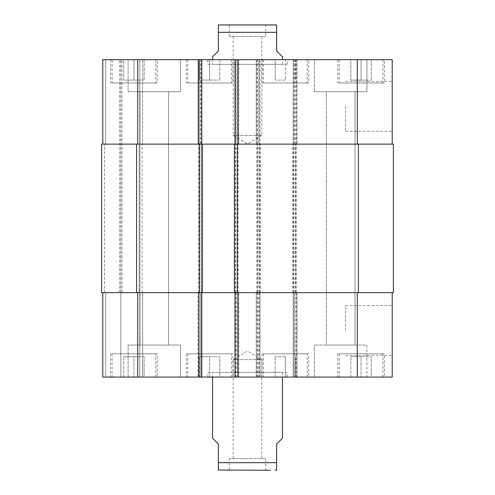 <?xml version="1.0" encoding="UTF-8"?>
<svg xmlns="http://www.w3.org/2000/svg" width="495" height="495" viewBox="0 0 495 495"><rect width="100%" height="100%" fill="white"/><g stroke="black" fill="none" stroke-linecap="round" stroke-linejoin="round"><path stroke-width="0.37" stroke-dasharray="2.48 1.86" d="M233.182 458.605L233.182 359.605L247.5 350.998L261.818 359.605L233.182 359.605L261.818 359.605L261.818 458.605L233.182 458.605L261.818 458.605M265.697 458.605L229.303 458.605L265.697 458.605L265.697 470.25L229.303 470.25L265.697 470.25M282.441 438.224L276.618 444.046L276.618 462.677L218.382 462.677L218.382 470.046L218.382 444.046L212.559 438.224M276.618 462.677L276.618 470.046L276.618 462.677M220.126 470.25L270.307 470.25M207.9 372.413L287.1 372.413L207.9 372.413L207.9 377.072L287.1 377.072L207.9 377.072M212.559 372.413L282.441 372.413L212.559 372.413L212.559 377.072M233.182 36.395L233.182 135.395L247.5 144.002L261.818 135.395L233.182 135.395L261.818 135.395L261.818 36.395L233.182 36.395L261.818 36.395M265.697 36.395L229.303 36.395L265.697 36.395L265.697 24.75L229.303 24.75L265.697 24.75M212.559 56.777L218.382 50.954L218.382 32.324L276.618 32.324L276.618 24.954L276.618 50.954L282.441 56.777M218.382 32.324L218.382 24.954L218.382 32.324M274.874 24.75L220.126 24.75M207.9 64.35L287.1 64.35L207.9 64.35L207.9 59.691L287.1 59.691L207.9 59.691M212.559 64.35L282.441 64.35L212.559 64.35L212.559 59.691M392.213 106.276L392.213 131.225L392.213 106.276M345.628 106.276L345.628 131.225L345.628 106.276M392.213 330.487L392.213 305.545L392.213 330.487M345.628 330.487L345.628 305.545L345.628 330.487M285.355 356.691L275.164 356.691L285.355 356.691L285.355 377.072L295.546 377.072L295.546 356.691L295.546 377.072L285.355 377.072L285.355 356.691M275.164 377.072L275.164 356.691L275.164 377.072L285.355 377.072L275.164 377.072M133.941 356.691L144.132 356.691L123.75 356.691L133.941 356.691L133.941 377.072L144.132 377.072L144.132 356.691L144.132 377.072L133.941 377.072L133.941 356.691M123.75 377.072L123.75 356.691L123.75 377.072L133.941 377.072L123.75 377.072M209.645 356.691L219.836 356.691L199.454 356.691L209.645 356.691L209.645 377.072L219.836 377.072L219.836 356.691L219.836 377.072L209.645 377.072L209.645 356.691M199.454 377.072L199.454 356.691L199.454 377.072L209.645 377.072L199.454 377.072M361.059 356.691L371.25 356.691L350.868 356.691L361.059 356.691L361.059 377.072L371.25 377.072L371.25 356.691L371.25 377.072L361.059 377.072L361.059 356.691M350.868 377.072L350.868 356.691L350.868 377.072L361.059 377.072L350.868 377.072M231.487 353.776L187.809 353.776L231.487 353.776L231.487 377.072L187.809 377.072L231.487 377.072M232.941 353.776L186.355 353.776L232.941 353.776L232.941 377.072L186.355 377.072L232.941 377.072M155.776 353.776L112.105 353.776L155.776 353.776L155.776 377.072L112.105 377.072L155.776 377.072M157.237 353.776L110.645 353.776L157.237 353.776L157.237 377.072L110.645 377.072L157.237 377.072M307.191 353.776L263.513 353.776L307.191 353.776L307.191 377.072L263.513 377.072L307.191 377.072M308.645 353.776L262.059 353.776L308.645 353.776L308.645 377.072L262.059 377.072L308.645 377.072M382.895 353.776L339.224 353.776L382.895 353.776L382.895 377.072L339.224 377.072L382.895 377.072M384.355 353.776L337.763 353.776L384.355 353.776L384.355 377.072L337.763 377.072L384.355 377.072M180.526 345.046L128.118 345.046L180.526 345.046L128.118 345.046L180.526 345.046L180.526 377.072L128.118 377.072L180.526 377.072L128.118 377.072L180.526 377.072L180.526 345.046M140.005 345.046L168.64 345.046L140.005 345.046L168.64 345.046L140.005 345.046L140.005 91.724L168.64 91.724L140.005 91.724L168.64 91.724L140.005 91.724L140.005 345.046M366.882 377.072L314.474 377.072L366.882 377.072L366.882 345.046L314.474 345.046L366.882 345.046L314.474 345.046L366.882 345.046L366.882 377.072L314.474 377.072L366.882 377.072M326.36 345.046L354.995 345.046L326.36 345.046L354.995 345.046L326.36 345.046L326.36 91.724L354.995 91.724L326.36 91.724L354.995 91.724L326.36 91.724L326.36 345.046M234.977 377.072L238.763 377.072L234.977 377.072L234.977 292.632L357.272 292.632L293.213 292.632L294.377 292.632L294.377 377.072L392.213 377.072L392.213 292.632L357.272 292.632L392.213 292.632M201.787 377.072L198 377.072L201.787 377.072L201.787 292.632L200.624 292.632L200.624 377.072M102.787 292.632L102.787 377.072L102.787 292.632L142.678 292.632L102.787 292.632L102.787 377.072L294.377 377.072M285.355 80.072L275.164 80.072L285.355 80.072L285.355 59.691L295.546 59.691L285.355 59.691L285.355 80.072M295.546 59.691L295.546 80.072L295.546 59.691M275.164 59.691L285.355 59.691L275.164 59.691L275.164 80.072L275.164 59.691M133.941 80.072L144.132 80.072L123.75 80.072L133.941 80.072L133.941 59.691L144.132 59.691L133.941 59.691L133.941 80.072M144.132 59.691L144.132 80.072L144.132 59.691M123.75 59.691L133.941 59.691L123.75 59.691L123.75 80.072L123.75 59.691M209.645 80.072L219.836 80.072L199.454 80.072L209.645 80.072L209.645 59.691L219.836 59.691L209.645 59.691L209.645 80.072M219.836 59.691L219.836 80.072L219.836 59.691M199.454 59.691L209.645 59.691L199.454 59.691L199.454 80.072L199.454 59.691M361.059 80.072L371.25 80.072L350.868 80.072L361.059 80.072L361.059 59.691L371.25 59.691L361.059 59.691L361.059 80.072M371.25 59.691L371.25 80.072L371.25 59.691M350.868 59.691L361.059 59.691L350.868 59.691L350.868 80.072L350.868 59.691M231.487 82.987L187.809 82.987L231.487 82.987L231.487 59.691L187.809 59.691L231.487 59.691M232.941 82.987L186.355 82.987L232.941 82.987L232.941 59.691L186.355 59.691L232.941 59.691M155.776 82.987L112.105 82.987L155.776 82.987L155.776 59.691L112.105 59.691L155.776 59.691M157.237 82.987L110.645 82.987L157.237 82.987L157.237 59.691L110.645 59.691L157.237 59.691M307.191 82.987L263.513 82.987L307.191 82.987L307.191 59.691L263.513 59.691L307.191 59.691M308.645 82.987L262.059 82.987L308.645 82.987L308.645 59.691L262.059 59.691L308.645 59.691M382.895 82.987L339.224 82.987L382.895 82.987L382.895 59.691L339.224 59.691L382.895 59.691M384.355 82.987L337.763 82.987L384.355 82.987L384.355 59.691L337.763 59.691L384.355 59.691M234.977 292.632L238.763 292.632L238.763 377.072L238.763 292.632L198 292.632L198 377.072L198 292.632L202.368 292.632L201.205 292.632L201.205 144.132L200.624 144.132L201.787 144.132L102.787 144.132L102.787 59.691L392.213 59.691L392.213 144.132L357.272 144.132L392.213 144.132M200.624 59.691L198 59.691L200.624 59.691L200.624 144.132M235.855 59.691L238.763 59.691L235.855 59.691L235.855 144.132L198 144.132L198 59.691L198 144.132L201.205 144.132M180.526 59.691L128.118 59.691L180.526 59.691L128.118 59.691L180.526 59.691L180.526 91.724L128.118 91.724L180.526 91.724L128.118 91.724L180.526 91.724L180.526 59.691M366.882 59.691L314.474 59.691L366.882 59.691L314.474 59.691L366.882 59.691L366.882 91.724L314.474 91.724L366.882 91.724L314.474 91.724L366.882 91.724L366.882 59.691M136.564 292.632L136.564 144.132L101.624 144.132L122.005 144.132L101.624 144.132L101.624 292.632L201.787 292.632M120.836 292.632L120.836 377.072L120.836 292.632L120.836 377.072L120.836 292.632L122.005 292.632L119.672 292.632L120.836 292.632L120.836 59.691L120.836 144.132L120.836 59.691L120.836 144.132L142.678 144.132L142.678 59.691L142.678 144.132L120.836 144.132L120.836 292.632M142.678 292.632L142.678 377.072L142.678 292.632M260.024 292.632L260.024 377.072L260.024 292.632M257.982 292.632L297 292.632L256.237 292.632L256.237 377.072L256.237 292.632L257.982 292.632L257.982 144.132L256.237 144.132L256.237 59.691L256.237 144.132L297 144.132L297 59.691L297 144.132L257.982 144.132M297 292.632L297 377.072L297 292.632M293.213 292.632L293.213 377.072L293.213 292.632M234.977 59.691L234.977 144.132L357.272 144.132L293.213 144.132L293.213 59.691L293.213 144.132L294.377 144.132L292.632 144.132L393.377 144.132L393.377 292.632L294.377 292.632M104.532 292.632L119.672 292.632L104.532 292.632L104.532 144.132L104.532 292.632M139.182 292.632L122.005 292.632L142.096 292.632L139.182 292.632L139.182 144.132L139.182 292.632M201.205 292.632L200.624 292.632M234.977 144.132L236.146 144.132L236.146 59.691M237.018 292.632L237.018 144.132L238.763 144.132L238.763 59.691L238.763 144.132L235.855 144.132M201.787 144.132L201.787 59.691M102.787 144.132L102.787 59.691L102.787 144.132L260.024 144.132L260.024 59.691L260.024 144.132L258.854 144.132L258.854 59.691M237.018 144.132L236.146 144.132M136.564 144.132L258.854 144.132M234.395 292.632L234.395 144.132M238.182 292.632L238.182 144.132L238.182 292.632M198.582 292.632L198.582 144.132L198.582 292.632M202.368 292.632L202.368 144.132M142.096 292.632L142.096 144.132L142.096 292.632M260.605 292.632L260.605 144.132L260.605 292.632M256.818 292.632L256.818 144.132L256.818 292.632M296.418 292.632L296.418 144.132L296.418 292.632M292.632 292.632L292.632 144.132L292.632 292.632M236.146 292.632L236.146 377.072M237.6 292.632L237.6 377.072M235.855 292.632L235.855 377.072M200.914 292.632L200.914 377.072M199.163 292.632L199.163 377.072M105.695 292.632L105.695 377.072L105.695 292.632M119.672 292.632L119.672 59.691L119.672 292.632M122.005 292.632L122.005 59.691L122.005 292.632M139.763 292.632L139.763 377.072L139.763 292.632M137.728 292.632L137.728 377.072M257.109 292.632L257.109 377.072M258.854 292.632L258.854 377.072M257.4 292.632L257.4 377.072M259.145 292.632L259.145 377.072M294.086 292.632L294.086 377.072M295.837 292.632L295.837 377.072M296.128 292.632L296.128 377.072M357.272 292.632L357.272 377.072M237.6 144.132L237.6 59.691M200.914 144.132L200.914 59.691M199.163 144.132L199.163 59.691M105.695 144.132L105.695 59.691L105.695 144.132M139.763 144.132L139.763 59.691L139.763 144.132M137.728 144.132L137.728 59.691M257.109 144.132L257.109 59.691M257.4 144.132L257.4 59.691M259.145 144.132L259.145 59.691M294.086 144.132L294.086 59.691M295.837 144.132L295.837 59.691M294.377 144.132L294.377 59.691M296.128 144.132L296.128 59.691M357.272 144.132L357.272 59.691M235.564 292.632L235.564 144.132M235.274 292.632L235.274 144.132M201.496 292.632L201.496 144.132M199.745 292.632L199.745 144.132M257.691 292.632L257.691 144.132M259.436 292.632L259.436 144.132M259.726 292.632L259.726 144.132M293.504 292.632L293.504 144.132M295.255 292.632L295.255 144.132M293.795 292.632L293.795 144.132M295.546 292.632L295.546 144.132M358.436 292.632L358.436 144.132M229.303 458.605L229.303 470.25M287.1 377.072L287.1 372.413M282.441 372.413L282.441 377.072M229.303 36.395L229.303 24.75M287.1 64.35L287.1 59.691M282.441 64.35L282.441 59.691M345.628 131.225L392.213 131.225M345.628 81.335L392.213 81.335M345.628 355.429L392.213 355.429M345.628 305.545L392.213 305.545M187.809 353.776L187.809 377.072M186.355 353.776L186.355 377.072M112.105 353.776L112.105 377.072M110.645 353.776L110.645 377.072M263.513 353.776L263.513 377.072M262.059 353.776L262.059 377.072M339.224 353.776L339.224 377.072M337.763 353.776L337.763 377.072M128.118 377.072L128.118 345.046L128.118 377.072M314.474 377.072L314.474 345.046L314.474 377.072M187.809 59.691L187.809 82.987M186.355 59.691L186.355 82.987M112.105 59.691L112.105 82.987M110.645 59.691L110.645 82.987M263.513 59.691L263.513 82.987M262.059 59.691L262.059 82.987M339.224 59.691L339.224 82.987M337.763 59.691L337.763 82.987M128.118 91.724L128.118 59.691L128.118 91.724M168.64 345.046L168.64 91.724L168.64 345.046M314.474 91.724L314.474 59.691L314.474 91.724M354.995 345.046L354.995 91.724L354.995 345.046"/><path stroke-width="0.74" d="M212.559 377.072L212.559 438.224L218.382 444.046L218.382 470.046L218.382 462.677L276.618 462.677L276.618 444.046L282.441 438.224L282.441 377.072M276.618 462.677L276.618 470.046L276.618 462.677M270.307 470.25L218.382 470.046M282.441 59.691L282.441 56.777L276.618 50.954L276.618 24.954L276.618 32.324L218.382 32.324L218.382 50.954L212.559 56.777L212.559 59.691M218.382 32.324L218.382 24.954L218.382 32.324M218.382 24.954L276.618 24.954M392.213 292.632L392.213 377.072L102.787 377.072L102.787 292.632M392.213 144.132L392.213 59.691L102.787 59.691L102.787 144.132M234.977 292.632L234.977 377.072M201.787 292.632L201.787 377.072M202.368 292.632L393.377 292.632L393.377 144.132L101.624 144.132L101.624 292.632L202.368 292.632L202.368 144.132M234.977 144.132L234.977 59.691M201.787 144.132L201.787 59.691M234.395 292.632L234.395 144.132M101.624 292.632L101.624 144.132L101.624 292.632M237.891 292.632L237.891 377.072M198.872 292.632L198.872 377.072M137.728 292.632L137.728 377.072M357.272 292.632L357.272 377.072M237.891 144.132L237.891 59.691M198.872 144.132L198.872 59.691M137.728 144.132L137.728 59.691M357.272 144.132L357.272 59.691M358.436 292.632L358.436 144.132M237.309 292.632L237.309 144.132M199.454 292.632L199.454 144.132M136.564 292.632L136.564 144.132M276.618 470.046L274.874 470.25"/></g></svg>
